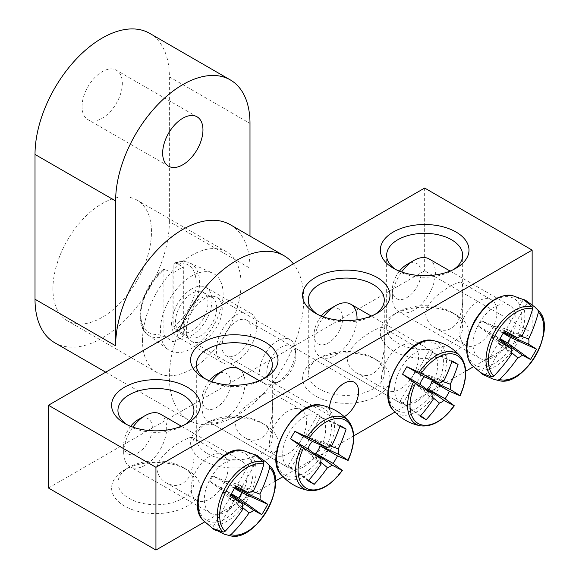 <?xml version="1.0" encoding="UTF-8"?>
<svg xmlns="http://www.w3.org/2000/svg" width="579" height="579" viewBox="0 0 579 579"><rect width="100%" height="100%" fill="white"/><g stroke="black" fill="none" stroke-linecap="round" stroke-linejoin="round"><path stroke-width="0.43" stroke-dasharray="2.9 2.17" d="M272.304 401.927C272.55 396.195 272.072 392.967 270.871 392.244C268.873 390.253 255.491 397.983 244.685 407.363C232.541 415.968 232.534 431.406 244.685 437.594C253.812 442.399 261.39 440.489 267.404 431.847C271.522 422.171 273.158 412.197 272.304 401.927M306.573 421.707A26.185 15.119 -60 0 1 295.138 448.059A26.185 15.119 -60 0 1 274.967 455.072A26.185 15.119 -60 0 1 274.967 424.841A26.185 15.119 -60 0 1 301.145 409.722A26.185 15.119 -60 0 1 306.573 421.707M207.441 453.603A38.004 21.944 0 0 0 248.854 458.358A38.004 21.944 0 0 0 272.318 438.086A38.004 21.944 0 0 0 261.187 422.576L261.187 422.576A38.004 21.944 0 0 0 207.441 422.576A38.004 21.944 0 0 0 196.31 438.086A38.004 21.944 0 0 0 207.441 453.603M203.41 460.587A43.7 25.23 180 0 1 203.41 424.899A43.7 25.23 180 0 1 265.218 424.899A43.7 25.23 180 0 1 265.218 460.587A43.7 25.23 180 0 1 203.41 460.587M263.061 379.006A38.004 21.944 180 0 1 261.187 380.164A38.004 21.944 180 0 1 207.441 380.164A38.004 21.944 180 0 1 205.567 379.006M48.448 487.996L424.653 270.791L532.144 332.853L473.311 366.811M465.682 371.219L394.936 412.067M353.718 435.864L282.972 476.705M275.336 481.113L204.597 521.954M377.182 360.261L377.182 360.261A43.7 25.23 180 0 1 377.182 395.942A43.7 25.23 180 0 1 315.374 395.942A43.7 25.23 180 0 1 315.374 360.261A43.7 25.23 180 0 1 377.182 360.261L373.151 357.931A38.004 21.944 0 0 0 319.405 357.931A38.004 21.944 0 0 0 308.274 373.448A38.004 21.944 0 0 0 319.405 388.958A38.004 21.944 0 0 0 360.818 393.713A38.004 21.944 0 0 0 384.282 373.448A38.004 21.944 0 0 0 373.151 357.931L377.182 360.261M456.006 314.752L456.006 314.752A44.337 25.599 180 0 1 456.006 350.946A44.337 25.599 180 0 1 393.307 350.946A44.337 25.599 180 0 1 393.3 314.752A44.337 25.599 180 0 1 456.006 314.752L451.526 312.161A38.004 21.944 0 0 0 397.78 312.161A38.004 21.944 0 0 0 386.649 327.678A38.004 21.944 0 0 0 397.78 343.195A38.004 21.944 0 0 0 439.2 347.95A38.004 21.944 0 0 0 462.657 327.678A38.004 21.944 0 0 0 451.526 312.161L456.006 314.752M187.285 469.895L187.285 469.895A44.337 25.599 180 0 1 187.285 506.089A44.337 25.599 180 0 1 124.586 506.089A44.337 25.599 180 0 1 124.586 469.895A44.337 25.599 180 0 1 187.285 469.895L182.805 467.304A38.004 21.944 0 0 0 129.066 467.304A38.004 21.944 0 0 0 117.935 482.821A38.004 21.944 0 0 0 129.066 498.338A38.004 21.944 0 0 0 170.479 503.093A38.004 21.944 0 0 0 193.936 482.821A38.004 21.944 0 0 0 182.805 467.304L187.285 469.895M251.069 329.639A20.533 11.855 120 0 0 246.82 320.238A20.533 11.855 120 0 0 230.992 325.738A20.533 11.855 120 0 0 222.032 346.401A20.533 11.855 120 0 0 226.288 355.803A20.533 11.855 120 0 0 242.109 350.302A20.533 11.855 120 0 0 251.069 329.639M344.288 416.699A20.533 11.855 -60 0 1 333.772 417.864A20.533 11.855 -60 0 1 329.516 408.463A20.533 11.855 -60 0 1 329.538 407.638M462.643 292.033C462.896 286.308 462.418 283.08 461.217 282.349C459.227 279.968 426.723 296.991 425.616 313.413C426.158 319.601 429.3 324.363 435.024 327.7C444.158 332.505 451.729 330.595 457.75 321.953C461.868 312.276 463.497 302.303 462.643 292.033M459.885 333.193A26.185 15.119 -60 0 1 471.313 306.848A26.185 15.119 -60 0 1 491.491 299.828A26.185 15.119 -60 0 1 491.491 330.066A26.185 15.119 -60 0 1 465.306 345.185A26.185 15.119 -60 0 1 459.885 333.193M193.929 447.176C194.175 441.451 193.697 438.223 192.496 437.492C190.505 435.111 158.002 452.134 156.895 468.556C157.445 474.744 160.578 479.506 166.311 482.843C175.437 487.648 183.007 485.738 189.029 477.103C193.147 467.419 194.783 457.446 193.929 447.176M191.164 488.336A26.185 15.119 -60 0 1 202.592 461.991A26.185 15.119 -60 0 1 222.77 454.971A26.185 15.119 -60 0 1 222.77 485.209A26.185 15.119 -60 0 1 196.585 500.328A26.185 15.119 -60 0 1 191.164 488.336M384.268 337.282C384.514 331.557 384.036 328.329 382.835 327.598C380.852 325.217 348.341 342.24 347.241 358.662C347.784 364.85 350.925 369.612 356.65 372.948C365.776 377.754 373.354 375.843 379.375 367.209C383.493 357.533 385.122 347.552 384.268 337.282M381.51 378.449A26.185 15.119 -60 0 1 392.938 352.097A26.185 15.119 -60 0 1 413.116 345.077A26.185 15.119 -60 0 1 413.116 375.315A26.185 15.119 -60 0 1 386.931 390.434A26.185 15.119 -60 0 1 381.51 378.449M375.026 314.361A38.004 21.944 180 0 1 373.151 315.526A38.004 21.944 180 0 1 319.405 315.526L319.405 315.526A38.004 21.944 180 0 1 317.531 314.361M319.405 315.526L315.374 313.196L319.405 315.526M184.875 424.639A38.004 21.944 180 0 1 182.805 425.934A38.004 21.944 180 0 1 129.066 425.934L129.066 425.934A38.004 21.944 180 0 1 126.996 424.639M129.066 425.934L124.586 423.35L129.066 425.934M453.596 269.496A38.004 21.944 180 0 1 451.526 270.791A38.004 21.944 180 0 1 397.78 270.791L397.78 270.791A38.004 21.944 180 0 1 395.718 269.496M393.3 268.207L397.78 270.791L393.307 268.207M424.653 188.045L424.653 270.791M532.144 332.853L532.144 304.778M241.002 495.733A30.405 17.551 -60 0 1 210.604 513.284A30.405 17.551 -60 0 1 210.604 478.182A30.405 17.551 -60 0 1 241.002 460.631A30.405 17.551 -60 0 1 241.002 495.733M253.638 490.471L237.224 484.92A8.649 4.994 -60 0 1 239.409 484.905A8.649 4.994 -60 0 1 241.566 487.424L258.907 457.388M254.746 454.573L237.224 484.92M241.566 487.424L251.858 491.166M160.39 414.086A30.405 17.551 -60 0 1 160.39 449.188A30.405 17.551 -60 0 1 129.986 466.746A30.405 17.551 -60 0 1 123.689 452.829A30.405 17.551 -60 0 1 132.909 427.121M130.688 426.289A20.265 11.703 120 0 0 123.689 444.549A20.265 11.703 120 0 0 132.54 454.732A20.265 11.703 120 0 0 148.159 442.132A20.265 11.703 120 0 0 151.264 422.301A20.265 11.703 120 0 0 138.019 419.732M230.623 494.9L221.569 488.119A6.188 3.575 120 0 0 222.343 492.056A6.188 3.575 120 0 0 226.917 491.202L231.072 494.169M242.471 507.421L234.082 500.379A8.649 4.994 -60 0 1 230.826 499.764A8.649 4.994 -60 0 1 229.747 497.875L242.76 509.303M234.683 487.916L230.037 485.803A6.188 3.575 120 0 0 228.488 481.417A6.188 3.575 120 0 0 224.688 482.712L235.096 487.163M234.444 488.343L230.037 485.803M226.917 491.202L231.325 493.749M229.834 496.174L209.699 481.265L221.569 488.119M235.798 485.846L212.819 475.858L209.699 481.265M224.688 482.712L212.819 475.858M229.747 497.875L212.225 528.214M216.749 530.407L234.082 500.379M479.318 323.039A30.405 17.551 -60 0 1 509.723 305.488A30.405 17.551 -60 0 1 509.723 340.59A30.405 17.551 -60 0 1 479.318 358.14A30.405 17.551 -60 0 1 479.318 323.039M511.192 352.278L502.804 345.236A8.649 4.994 -60 0 1 499.547 344.621A8.649 4.994 -60 0 1 498.468 342.732L480.946 373.071M485.463 375.264L502.804 345.236M498.468 342.732L511.481 354.16M429.104 258.943A30.405 17.551 -60 0 1 429.104 294.045A30.405 17.551 -60 0 1 398.707 311.603A30.405 17.551 -60 0 1 392.41 297.686A30.405 17.551 -60 0 1 398.707 276.494A30.405 17.551 -60 0 1 401.631 271.978M399.409 271.146A20.265 11.703 120 0 0 396.608 275.286A20.265 11.703 120 0 0 392.41 289.406A20.265 11.703 120 0 0 406.74 297.686A20.265 11.703 120 0 0 421.071 272.861A20.265 11.703 120 0 0 406.74 264.589M503.404 332.773L498.758 330.66A6.188 3.575 120 0 0 497.209 326.274A6.188 3.575 120 0 0 493.409 327.569L503.81 332.02M522.352 335.328L505.945 329.777A8.649 4.994 -60 0 1 508.123 329.762A8.649 4.994 -60 0 1 510.28 332.281L520.579 336.023M499.344 339.757L490.29 332.976A6.188 3.575 120 0 0 491.064 336.913A6.188 3.575 120 0 0 495.631 336.059L499.793 339.026M498.555 341.031L478.42 326.122L490.29 332.976M504.519 330.703L481.54 320.715L478.42 326.122M493.409 327.569L481.54 320.715M503.165 333.2L498.758 330.66M495.631 336.059L500.046 338.606M510.28 332.281L527.621 302.245M523.467 299.43L505.945 329.777M356.975 319.818A30.405 17.551 -60 0 1 343.079 349.405A30.405 17.551 -60 0 1 320.332 356.852L400.943 403.397A30.405 17.551 -60 0 1 400.943 368.287A30.405 17.551 -60 0 1 431.348 350.736A30.405 17.551 -60 0 1 431.348 385.838A30.405 17.551 -60 0 1 400.943 403.397L320.332 356.852A30.405 17.551 -60 0 1 314.035 342.934A30.405 17.551 -60 0 1 323.502 316.887M321.302 316.062A20.265 11.703 120 0 0 314.035 334.662A20.265 11.703 120 0 0 318.233 343.94A20.265 11.703 120 0 0 341.603 325.072A20.265 11.703 120 0 0 328.365 309.837M443.977 380.577L417.256 371.537A6.188 3.575 120 0 0 411.915 380.794L433.106 399.416M432.817 397.527L415.034 382.596A6.188 3.575 120 0 0 420.376 373.332L442.197 381.271M420.636 415.744L403.158 403.158L415.034 382.596M420.18 416.265L400.038 401.356L403.158 403.158M411.915 380.794L400.038 401.356M452.112 360.956L429.126 350.975L417.256 371.537M451.888 361.614L429.126 350.975M420.376 373.332L432.252 352.777M238.765 368.837A30.405 17.551 -60 0 1 238.765 403.939A30.405 17.551 -60 0 1 208.36 421.49L288.979 468.035A30.405 17.551 -60 0 1 288.979 432.933A30.405 17.551 -60 0 1 319.376 415.382A30.405 17.551 -60 0 1 319.384 450.484A30.405 17.551 -60 0 1 288.979 468.035L208.36 421.49A30.405 17.551 -60 0 1 202.064 407.58A30.405 17.551 -60 0 1 211.538 381.532M209.337 380.707A20.265 11.703 120 0 0 202.064 399.3A20.265 11.703 120 0 0 206.262 408.579A20.265 11.703 120 0 0 229.639 389.718A20.265 11.703 120 0 0 216.394 374.475M332.013 445.222L305.292 436.175A6.188 3.575 120 0 0 299.944 445.439L321.135 464.054M320.853 462.165L303.063 447.241A6.188 3.575 120 0 0 308.412 437.977L330.233 445.917M308.672 480.382L291.194 467.803L303.063 447.241M308.216 480.91L288.074 466.001L291.194 467.803M299.944 445.439L288.074 466.001M340.141 425.601L317.162 415.613L305.292 436.175M339.916 426.26L317.162 415.613M308.412 437.977L320.281 417.416M236.55 361.289A28.501 16.458 -60 0 1 222.3 362.707A28.501 16.458 -60 0 1 217.928 339.866A28.501 16.458 -60 0 1 236.55 314.752A28.501 16.458 -60 0 1 250.801 313.34A28.501 16.458 -60 0 1 255.173 336.175A28.501 16.458 -60 0 1 236.55 361.289M191.765 288.892A28.501 16.458 120 0 0 173.143 314.006A28.501 16.458 120 0 0 177.514 336.848A28.501 16.458 120 0 0 206.015 320.39A28.501 16.458 120 0 0 206.015 287.481A28.501 16.458 120 0 0 191.765 288.892M142.499 340.604A69.668 40.226 -60 0 1 172.911 270.494A69.668 40.226 -60 0 1 226.599 251.829A69.668 40.226 -60 0 1 226.599 332.274A69.668 40.226 -60 0 1 156.931 372.5A69.668 40.226 -60 0 1 142.499 340.604M52.928 288.892A69.668 40.226 -60 0 1 83.34 218.775A69.668 40.226 -60 0 1 137.028 200.11A69.668 40.226 -60 0 1 137.028 280.562A69.668 40.226 -60 0 1 67.359 320.788A69.668 40.226 -60 0 1 52.928 288.892M82.037 106.594A28.501 16.458 -60 0 1 94.478 77.912A28.501 16.458 -60 0 1 116.444 70.276A28.501 16.458 -60 0 1 116.444 103.185A28.501 16.458 -60 0 1 87.943 119.643A28.501 16.458 -60 0 1 82.037 106.594M54.687 342.725A95.007 54.853 -60 0 0 127.901 317.27A95.007 54.853 -60 0 0 169.372 221.663L249.99 268.207A95.007 54.853 120 0 0 230.312 224.717M179.722 329.458A95.007 54.853 120 0 0 189.051 420.296A95.007 54.853 120 0 0 262.258 394.842A95.007 54.853 120 0 0 303.729 299.234A95.007 54.853 120 0 0 293.379 263.836M249.99 268.207L249.99 236.073M169.372 221.663L169.372 76.862A95.007 54.853 120 0 0 149.693 33.365M295.406 351.315A25.338 14.627 120 0 0 295.29 349.072A25.338 14.627 120 0 0 290.159 339.714A25.338 14.627 120 0 0 264.82 354.341A25.338 14.627 120 0 0 264.82 383.595A25.338 14.627 120 0 0 275.488 383.37A25.338 14.627 120 0 0 295.406 351.315M295.862 355.492A20.533 11.855 -60 0 1 279.715 381.474A20.533 11.855 -60 0 1 266.825 371.631A20.533 11.855 -60 0 1 280.793 347.436A20.533 11.855 -60 0 1 295.768 353.675A20.533 11.855 -60 0 1 295.862 355.492M222.22 309.063A25.338 14.627 120 0 0 216.973 297.461A25.338 14.627 120 0 0 212.392 296.274A25.338 14.627 120 0 0 191.635 312.088A25.338 14.627 120 0 0 188.32 337.97A25.338 14.627 120 0 0 191.635 341.342A25.338 14.627 120 0 0 211.161 334.553A25.338 14.627 120 0 0 222.22 309.063M172.955 273.223L164.74 269.322L163.531 269.358L163.104 270.48L163.104 333.164L164.74 336.204L172.955 341.798L172.955 273.223A42.672 24.636 120 0 1 183.702 267.02L183.702 335.588L175.488 330.001L173.852 326.961L173.852 264.27L174.518 263.018L175.488 263.119L183.702 267.02M172.955 341.798A42.672 24.636 120 0 0 183.702 335.588M223.118 294.06A44.337 25.599 120 0 0 212.522 273.049A44.337 25.599 120 0 0 169.596 299.365A44.337 25.599 120 0 0 168.265 349.694A44.337 25.599 120 0 0 202.86 339.612A44.337 25.599 120 0 0 223.118 294.06M207.984 302.803A22.936 13.245 120 0 0 203.236 292.301A22.936 13.245 120 0 0 180.301 305.546A22.936 13.245 120 0 0 180.301 332.028A22.936 13.245 120 0 0 197.975 325.883A22.936 13.245 120 0 0 207.984 302.803M216.676 307.818A22.936 13.245 120 0 0 211.928 297.317A22.936 13.245 120 0 0 207.774 296.245A22.936 13.245 120 0 0 188.993 310.561A22.936 13.245 120 0 0 185.989 333.989A22.936 13.245 120 0 0 188.993 337.043A22.936 13.245 120 0 0 206.667 330.899A22.936 13.245 120 0 0 216.676 307.818M243.354 450.6A41.008 23.674 -60 0 1 247.631 499.561A41.008 23.674 -60 0 1 206.623 523.242A41.008 23.674 -60 0 1 203.091 520.333M245.083 498.092A38.561 22.263 120 0 0 232.859 452.467A38.561 22.263 120 0 0 199.466 510.316A38.561 22.263 120 0 0 245.083 498.092M230.218 535.734A40.856 23.587 120 0 0 266.593 510.504A40.856 23.587 120 0 0 270.255 466.399M512.075 295.456A41.008 23.674 -60 0 1 516.352 297.063A41.008 23.674 -60 0 1 514.297 347.762A41.008 23.674 -60 0 1 471.813 365.19M475.236 320.679A38.561 22.263 120 0 0 487.46 366.304A38.561 22.263 120 0 0 520.861 308.455A38.561 22.263 120 0 0 475.236 320.679M498.939 380.591A40.856 23.587 120 0 0 535.307 355.361A40.856 23.587 120 0 0 538.969 311.256M433.693 340.713A41.008 23.674 -60 0 1 439.845 386.215A41.008 23.674 -60 0 1 396.962 413.348A41.008 23.674 -60 0 1 393.438 410.446M396.861 410.46A38.561 22.263 120 0 0 442.486 370.01A38.561 22.263 120 0 0 409.085 350.722A38.561 22.263 120 0 0 396.861 410.46M420.564 425.84A40.856 23.587 120 0 0 453.922 405.387M459.56 395.616A40.856 23.587 120 0 0 460.594 356.498M321.729 405.351A41.008 23.674 -60 0 1 327.88 450.86A41.008 23.674 -60 0 1 284.998 477.986A41.008 23.674 -60 0 1 281.474 475.084M284.897 475.106A38.561 22.263 120 0 0 330.522 434.648A38.561 22.263 120 0 0 297.121 415.367A38.561 22.263 120 0 0 284.897 475.106M308.593 490.485A40.856 23.587 120 0 0 341.95 470.025M347.588 460.262A40.856 23.587 120 0 0 348.63 421.143M169.372 76.862L249.99 123.407M173.852 326.961A39.133 22.595 120 0 0 196.151 282.74A39.133 22.595 120 0 0 173.852 264.27M163.104 270.48A39.133 22.595 120 0 0 140.806 314.694A39.133 22.595 120 0 0 163.104 333.164M175.488 263.119A41.659 24.05 -60 0 1 189.608 262.909A41.659 24.05 -60 0 1 199.567 282.653A41.659 24.05 -60 0 1 175.488 330.001M164.74 336.204A41.659 24.05 -60 0 1 148.036 334.923A41.659 24.05 -60 0 1 142.26 304.655A41.659 24.05 -60 0 1 164.74 269.322M301.145 409.722L270.871 392.244M274.967 455.072L244.685 437.594M207.441 422.576L203.41 424.899M261.187 422.576L265.218 424.899M196.31 364.654L196.31 438.086M272.318 364.654L272.318 438.086M261.187 380.164L265.218 377.841M207.441 380.164L203.41 377.841M226.288 355.803L333.772 417.864M246.82 320.238L354.305 382.292M435.032 327.7L465.306 345.185M461.21 282.349L491.491 299.828M166.311 482.843L196.585 500.328M192.496 437.492L222.77 454.971M356.657 372.948L386.931 390.434M382.835 327.598L413.116 345.077M319.405 357.931L315.374 360.261M384.282 373.448L384.282 300.009M308.274 373.448L308.274 300.009M373.151 315.526L377.182 313.196M182.805 425.934L187.285 423.35M193.936 482.821L193.936 410.417M117.935 482.821L117.935 410.417M129.066 467.304L124.586 469.895M397.78 312.161L393.3 314.752M462.657 327.678L462.657 255.274M386.649 327.678L386.649 255.274M451.526 270.791L456.006 268.207M123.689 444.549L123.689 452.829M241.002 460.631L181.386 426.209M210.604 513.284L129.986 466.746M222.343 492.056L230.826 499.764M228.488 481.417L239.409 484.905M392.41 289.406L392.41 297.686M509.723 305.488L450.107 271.066M479.318 358.14L398.707 311.603M497.209 326.274L508.123 329.762M491.064 336.913L499.547 344.621M314.035 334.662L314.035 342.934M431.348 350.736L371.277 316.054M202.064 399.3L202.064 407.58M319.376 415.382L259.305 380.692M250.801 313.34L206.015 287.481M222.3 362.707L177.514 336.848M226.599 251.829L137.028 200.11M156.931 372.5L67.359 320.788M197.055 116.82L116.444 70.276M168.554 166.187L87.943 119.643M105.718 372.188L189.051 420.296M295.768 353.675L295.29 349.072M279.715 381.474L275.488 383.37M191.635 341.342L264.82 383.595M216.973 297.461L290.159 339.714M174.59 262.989C180.214 261.028 185.222 260.999 189.608 262.909L212.522 273.049M163.466 269.409C141.623 285.737 132.2 325.376 148.036 334.923L168.265 349.694M180.301 332.028L188.993 337.043M203.236 292.301L211.928 297.317M185.989 333.989L188.32 337.97M207.774 296.245L212.392 296.274"/><path stroke-width="0.87" d="M205.567 379.006A38.004 21.944 180 0 1 196.31 364.654A38.004 21.944 180 0 1 219.767 344.382A38.004 21.944 180 0 1 261.187 349.137A38.004 21.944 180 0 1 272.318 364.654A38.004 21.944 180 0 1 263.061 379.006M473.311 366.811L465.682 371.219M394.936 412.067L353.718 435.864M282.972 476.705L275.336 481.113M204.597 521.954L155.939 550.05L48.448 487.996L48.448 405.249L155.939 467.304L532.144 250.106L424.653 188.045L48.448 405.249M265.218 342.16A43.7 25.23 0 0 0 203.41 342.16A43.7 25.23 0 0 0 203.41 377.841A43.7 25.23 0 0 0 265.218 377.841A43.7 25.23 0 0 0 265.218 342.16M315.374 313.196A43.7 25.23 0 0 0 377.182 313.196A43.7 25.23 0 0 0 377.182 277.515A43.7 25.23 0 0 0 315.374 277.515A43.7 25.23 0 0 0 315.374 313.196L315.374 313.196M393.307 268.207A44.337 25.599 0 0 0 456.006 268.207A44.337 25.599 0 0 0 456.006 232.005A44.337 25.599 0 0 0 393.307 232.005A44.337 25.599 0 0 0 393.3 268.207A44.337 25.599 0 0 0 393.307 268.207M124.586 423.35A44.337 25.599 0 0 0 187.285 423.35A44.337 25.599 0 0 0 187.285 387.148A44.337 25.599 0 0 0 124.586 387.148A44.337 25.599 0 0 0 124.586 423.35L124.586 423.35M329.538 407.638A20.533 11.855 -60 0 1 338.809 387.452A20.533 11.855 -60 0 1 354.305 382.292A20.533 11.855 -60 0 1 357.504 398.591A20.533 11.855 -60 0 1 344.288 416.699M317.531 314.361A38.004 21.944 180 0 1 308.274 300.009A38.004 21.944 180 0 1 346.278 278.072A38.004 21.944 180 0 1 384.282 300.009A38.004 21.944 180 0 1 375.026 314.361M126.996 424.639A38.004 21.944 180 0 1 117.935 410.417A38.004 21.944 180 0 1 155.939 388.48A38.004 21.944 180 0 1 193.936 410.417A38.004 21.944 180 0 1 184.875 424.639M395.718 269.496A38.004 21.944 180 0 1 386.649 255.274A38.004 21.944 180 0 1 424.653 233.337A38.004 21.944 180 0 1 462.657 255.274A38.004 21.944 180 0 1 453.596 269.496M155.939 467.304L155.939 550.05M532.144 304.778L532.144 250.106M216.568 530.719A42.737 24.68 -60 0 1 214.288 529.662A42.737 24.68 -60 0 1 213.948 529.459A42.737 24.68 -60 0 1 212.225 528.214L223.118 532.13L225.101 531.319A39.198 22.632 -60 0 1 227.786 488.104A39.198 22.632 -60 0 1 263.872 464.17L263.575 462.049L254.746 454.573A42.737 24.68 -60 0 1 256.685 455.441A42.737 24.68 -60 0 1 259.088 457.077L266.058 462.1L269.213 465.299L269.662 467.514A39.198 22.632 -60 0 1 266.984 510.736A39.198 22.632 -60 0 1 230.891 534.663L228.756 535.38L224.399 534.251L216.749 530.407M225.101 531.319A126.584 96.592 -60 0 0 242.76 509.303A12.557 7.252 -60 0 1 242.76 503.998A126.584 6.369 -145.9 0 1 229.834 496.174A124.898 95.303 -60 0 0 235.798 485.846A126.584 6.369 25.9 0 1 249.042 493.12A12.557 7.252 -60 0 1 253.638 490.471A126.584 96.592 -60 0 0 263.872 464.17M269.662 467.514A126.584 109.337 120 0 1 259.913 494.097A12.557 7.252 -60 0 1 259.913 499.402A126.584 6.369 25.9 0 1 267.73 504.28A124.898 107.875 120 0 1 261.766 514.608A126.584 6.369 -145.9 0 1 253.638 510.28A12.557 7.252 -60 0 1 249.042 512.929A126.584 109.337 120 0 1 230.891 534.663M251.858 491.166L259.913 494.097M132.909 427.121A30.405 17.551 -60 0 1 145.184 415.592A30.405 17.551 -60 0 1 160.39 414.086L181.386 426.209M145.184 415.592L138.019 419.732A20.265 11.703 120 0 0 130.688 426.289M231.072 494.169L253.638 510.28M249.042 512.929L242.471 507.421M242.76 503.998L230.623 494.9M259.913 499.402L234.683 487.916M235.096 487.163L249.042 493.12M267.73 504.28L241.906 492.657L234.444 488.343M261.766 514.608L238.787 498.056L241.906 492.657M231.325 493.749L238.787 498.056M523.467 299.43A42.737 24.68 -60 0 1 525.406 300.298A42.737 24.68 -60 0 1 525.746 300.487A42.737 24.68 -60 0 1 527.802 301.934L534.772 306.957L537.934 310.156L538.383 312.37A39.198 22.632 -60 0 1 535.698 355.593A39.198 22.632 -60 0 1 499.612 379.52L497.47 380.237L493.12 379.107L485.282 375.576A42.737 24.68 -60 0 1 482.669 374.316A42.737 24.68 -60 0 1 480.946 373.071L491.832 376.987L493.822 376.176A39.198 22.632 -60 0 1 496.5 332.961A39.198 22.632 -60 0 1 532.593 309.027L532.296 306.906L523.467 299.43M538.383 312.37A126.584 109.337 120 0 1 528.634 338.954A12.557 7.252 -60 0 1 528.634 344.259A126.584 6.369 25.9 0 1 536.451 349.137A124.898 107.875 120 0 1 530.487 359.465A126.584 6.369 -145.9 0 1 522.352 355.137A12.557 7.252 -60 0 1 517.756 357.786A126.584 109.337 120 0 1 499.612 379.52M517.756 357.786L511.192 352.278M493.822 376.176A126.584 96.592 -60 0 0 511.481 354.16A12.557 7.252 -60 0 1 511.481 348.855A126.584 6.369 -145.9 0 1 498.555 341.031A124.898 95.303 -60 0 0 504.519 330.703A126.584 6.369 25.9 0 1 517.756 337.977A12.557 7.252 -60 0 1 522.352 335.328A126.584 96.592 -60 0 0 532.593 309.027M401.631 271.978A30.405 17.551 -60 0 1 413.905 260.449A30.405 17.551 -60 0 1 429.104 258.943L450.107 271.066M413.905 260.449L406.74 264.589A20.265 11.703 120 0 0 399.409 271.146M503.81 332.02L517.756 337.977M520.579 336.023L528.634 338.954M528.634 344.259L503.404 332.773M511.481 348.855L499.344 339.757M499.793 339.026L522.352 355.137M536.451 349.137L510.627 337.514L503.165 333.2M530.487 359.465L507.508 342.913L510.627 337.514M500.046 338.606L507.508 342.913M402.571 374.237A42.737 24.68 -60 0 1 404.627 370.415A42.737 24.68 -60 0 1 406.907 366.724L421.237 373.317A39.198 22.632 -60 0 1 457.323 355.578A39.198 22.632 -60 0 1 460.001 395.703L449.427 391.274A42.737 24.68 -60 0 1 445.092 398.786L454.211 405.727A39.198 22.632 -60 0 1 418.125 423.473A39.198 22.632 -60 0 1 415.447 383.349L402.571 374.237L420.086 384.355A8.649 4.994 -60 0 1 424.429 376.835L439.381 383.233A12.557 7.252 -60 0 1 443.977 380.577A126.584 96.592 -60 0 0 452.112 360.956A124.898 6.282 25.9 0 1 458.076 364.401A126.584 109.337 120 0 1 450.259 384.203A12.557 7.252 -60 0 1 450.259 389.508A126.584 6.369 25.9 0 1 460.001 395.703L459.56 395.616M450.259 389.508L431.905 381.156A8.649 4.994 -60 0 1 427.57 388.668L445.092 398.786M449.427 391.274L431.905 381.156M421.237 373.317A126.584 6.369 25.9 0 1 439.381 383.233M453.922 405.387L454.211 405.727A126.584 6.369 -145.9 0 1 443.977 400.386A12.557 7.252 -60 0 1 439.381 403.035A126.584 109.337 120 0 1 426.144 419.71A124.898 6.282 -145.9 0 1 420.18 416.265A126.584 96.592 -60 0 0 433.106 399.416A12.557 7.252 -60 0 1 433.106 394.104A126.584 6.369 -145.9 0 1 415.447 383.349M427.57 388.668L443.977 400.386M323.502 316.887A30.405 17.551 -60 0 1 335.531 305.698A30.405 17.551 -60 0 1 350.729 304.192A30.405 17.551 -60 0 1 356.975 319.818M335.531 305.698L328.365 309.837A20.265 11.703 120 0 0 321.302 316.062M433.106 394.104L420.086 384.355M439.381 403.035L432.817 397.527M442.197 381.271L450.259 384.203M426.144 419.71L420.636 415.744M458.076 364.401L451.888 361.614M424.429 376.835L406.907 366.724M290.6 438.882A42.737 24.68 -60 0 1 292.663 435.061A42.737 24.68 -60 0 1 294.943 431.362L309.273 437.963A39.198 22.632 -60 0 1 345.359 420.224A39.198 22.632 -60 0 1 348.037 460.341L337.463 455.912A42.737 24.68 -60 0 1 333.12 463.432L342.247 470.372A39.198 22.632 -60 0 1 306.161 488.111A39.198 22.632 -60 0 1 303.483 447.987L290.6 438.882L308.122 448.993A8.649 4.994 -60 0 1 312.465 441.48L327.417 447.871A12.557 7.252 -60 0 1 332.013 445.222A126.584 96.592 -60 0 0 340.141 425.601A124.898 6.282 25.9 0 1 346.104 429.046A126.584 109.337 120 0 1 338.288 448.848A12.557 7.252 -60 0 1 338.288 454.153A126.584 6.369 25.9 0 1 348.037 460.341L347.588 460.262M338.288 454.153L319.941 445.801A8.649 4.994 -60 0 1 315.606 453.314L333.12 463.432M337.463 455.912L319.941 445.801M309.273 437.963A126.584 6.369 25.9 0 1 327.417 447.871M341.95 470.025L342.247 470.372A126.584 6.369 -145.9 0 1 332.013 465.031A12.557 7.252 -60 0 1 327.417 467.68A126.584 109.337 120 0 1 314.173 484.348A124.898 6.282 -145.9 0 1 308.216 480.91A126.584 96.592 -60 0 0 321.135 464.054A12.557 7.252 -60 0 1 321.135 458.749A126.584 6.369 -145.9 0 1 303.483 447.987M315.606 453.314L332.013 465.031M211.538 381.532A30.405 17.551 -60 0 1 223.566 370.343A30.405 17.551 -60 0 1 238.765 368.837L259.305 380.692M223.566 370.343L216.394 374.475A20.265 11.703 120 0 0 209.337 380.707M321.135 458.749L308.122 448.993M327.417 467.68L320.853 462.165M330.233 445.917L338.288 448.848M314.173 484.348L308.672 480.382M346.104 429.046L339.916 426.26M312.465 441.48L294.943 431.362M162.656 153.138A28.501 16.458 120 0 0 168.554 166.187A28.501 16.458 120 0 0 197.055 149.729A28.501 16.458 120 0 0 197.055 116.82A28.501 16.458 120 0 0 175.097 124.456A28.501 16.458 120 0 0 162.656 153.138M293.379 263.836A95.007 54.853 120 0 0 284.057 255.744L230.312 224.717A95.007 54.853 120 0 0 157.097 250.164A95.007 54.853 120 0 0 115.626 345.779L115.626 200.978A95.007 54.853 -60 0 1 157.097 105.364A95.007 54.853 -60 0 1 230.312 79.909A95.007 54.853 -60 0 1 249.99 123.407L249.99 236.073M105.718 372.188L54.687 342.725A95.007 54.853 -60 0 1 35.015 299.234L115.626 345.779M284.057 255.744A95.007 54.853 120 0 0 179.722 329.458M230.312 79.909L149.693 33.365A95.007 54.853 120 0 0 76.486 58.819A95.007 54.853 120 0 0 35.015 154.434L35.015 299.234M203.091 520.333A41.008 23.674 -60 0 1 206.623 475.887A41.008 23.674 -60 0 1 243.354 450.6C218.167 442.812 183.753 502.413 203.091 520.333L213.955 529.467M228.756 535.38A40.856 23.587 120 0 0 230.218 535.734C255.238 543.051 289.102 484.399 270.255 466.399A40.856 23.587 120 0 0 269.213 465.299M263.575 462.049A40.856 23.587 120 0 0 225.738 486.917A40.856 23.587 120 0 0 223.118 532.13M475.345 320.744A41.008 23.674 -60 0 1 512.075 295.456C498.649 294.089 486.237 302.419 474.838 320.448C464.923 339.337 463.917 354.254 471.813 365.19A41.008 23.674 -60 0 1 475.345 320.744M532.296 306.906A40.856 23.587 120 0 0 494.459 331.774A40.856 23.587 120 0 0 491.832 376.987M497.47 380.237A40.856 23.587 120 0 0 498.939 380.591C523.952 387.908 557.816 329.256 538.969 311.256A40.856 23.587 120 0 0 537.934 310.156M393.438 410.446A41.008 23.674 -60 0 1 396.962 365.993A41.008 23.674 -60 0 1 433.693 340.713C408.506 332.918 374.099 392.526 393.438 410.446C400.769 418.595 409.809 423.727 420.564 425.84C432.166 427.172 443.42 420.484 454.327 405.77M413.457 382.024A40.856 23.587 120 0 0 420.564 425.84M460.594 356.498A40.856 23.587 120 0 0 419.095 372.254M281.474 475.084A41.008 23.674 -60 0 1 284.998 430.631A41.008 23.674 -60 0 1 321.729 405.351C296.542 397.563 262.128 457.164 281.474 475.084C288.798 483.233 297.845 488.372 308.6 490.485C320.201 491.817 331.456 485.13 342.363 470.416M301.493 446.67A40.856 23.587 120 0 0 308.593 490.485M348.131 460.421C355.419 443.615 355.586 430.53 348.63 421.143A40.856 23.587 120 0 0 307.131 436.899M35.015 154.434L115.626 200.978M224.391 534.258L230.218 535.734M270.255 466.399L266.065 462.085M256.692 455.441L243.354 450.6M525.406 300.298L512.075 295.456M482.676 374.324L471.813 365.19M493.113 379.115L498.939 380.591M538.969 311.256L534.786 306.942M460.095 395.775C467.383 378.977 467.55 365.885 460.594 356.505C453.386 348.247 444.419 342.985 433.693 340.713M371.277 316.054L350.729 304.192M348.63 421.143C341.422 412.892 332.455 407.623 321.729 405.351"/></g></svg>
